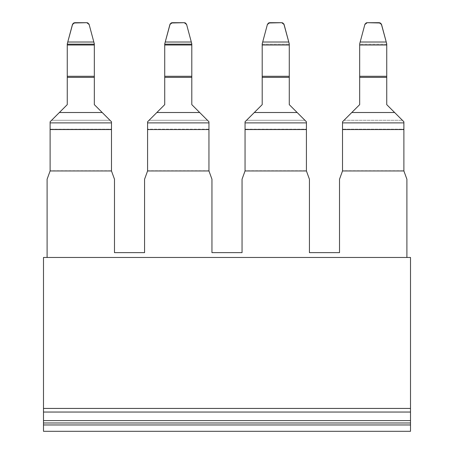 <?xml version="1.0" encoding="UTF-8"?>
<svg xmlns="http://www.w3.org/2000/svg" width="454" height="454" viewBox="0 0 454 454"><rect width="100%" height="100%" fill="white"/><g stroke="black" fill="none" stroke-linecap="round" stroke-linejoin="round"><path stroke-width="0.34" stroke-dasharray="2.27 1.7" d="M245.052 121.785L245.052 129.186L245.052 121.785L254.319 112.513L246.545 120.287L304.923 120.287L246.545 120.287L245.052 121.785L245.052 122.881L306.422 122.881L306.422 170.959L309.429 179.228L309.429 252.645L339.513 252.645L339.513 179.228L342.52 170.959L342.52 129.549L403.89 129.549L403.89 170.959L342.52 170.959M379.221 22.7L367.19 22.7L380.111 22.87M380.066 22.853L366.35 22.853L364.863 24.482L359.67 43.873L364.863 24.482L360.164 42.023L386.246 42.023L381.547 24.482L380.066 22.853L366.35 22.853L364.863 24.482M342.52 129.549L342.52 121.785L342.52 129.186L342.52 121.785L344.019 120.287L402.392 120.287L344.019 120.287L359.67 104.636L359.67 76.289L386.74 76.289L386.74 77.373L386.74 43.873L381.547 24.482M386.74 45.003L386.74 76.289L386.74 44.163L359.67 44.163L359.67 43.873L359.67 45.003L386.74 45.003L386.246 42.023M342.52 122.881L403.89 122.881L403.89 121.785L386.74 104.636L386.74 77.373L386.74 104.636L386.74 77.373L359.67 77.373L359.67 44.163L386.74 44.163L386.74 43.873M359.67 76.289L359.67 45.003M342.52 121.785L359.67 104.636L359.67 77.373L386.74 77.373L359.67 77.373M367.19 22.7L366.333 22.859M366.02 23.001L365.107 23.903M380.39 23.001L381.303 23.903M403.89 121.785L403.89 129.186L403.89 121.785L386.74 104.636L394.622 112.513L351.788 112.513L359.67 104.636M403.89 170.778L403.89 129.186L342.52 129.186L342.52 170.778L342.52 129.186L403.89 129.186L403.89 170.778L342.52 170.778M403.89 122.881L403.89 129.549M406.897 257.458L47.102 257.458L406.897 257.458L406.897 179.228L403.89 170.959M281.752 22.7L269.716 22.7L282.638 22.87M282.592 22.853L268.876 22.853L267.395 24.482L262.196 43.873L267.395 24.482L262.696 42.023L288.778 42.023L284.079 24.482L282.592 22.853L268.876 22.853L267.395 24.482M306.422 122.881L306.422 121.785L289.272 104.636L289.272 43.873L284.079 24.482M289.272 45.003L289.272 77.373L262.196 77.373L262.196 104.636L262.196 76.289L289.272 76.289L289.272 44.163L262.196 44.163L262.196 43.873L262.196 45.003L289.272 45.003L288.778 42.023M262.196 45.003L262.196 77.373L289.272 77.373L262.196 77.373L262.196 44.163L289.272 44.163L289.272 43.873M306.422 121.785L306.422 129.186L306.422 121.785L297.149 112.513L254.319 112.513L262.196 104.636M269.716 22.7L268.864 22.859M268.547 23.001L267.633 23.903M282.921 23.001L283.835 23.903M297.149 112.513L289.272 104.636L297.149 112.513L254.319 112.513L297.149 112.513M306.422 170.778L306.422 129.186L245.052 129.186L245.052 170.778L245.052 129.186L306.422 129.186L306.422 170.778L245.052 170.778M245.052 122.881L245.052 129.549L306.422 129.549M306.422 170.959L245.052 170.959L245.052 129.549M147.578 121.785L147.578 129.186L147.578 121.785L156.851 112.513L149.077 120.287L207.455 120.287L149.077 120.287L147.578 121.785L147.578 122.881L208.948 122.881L208.948 170.959L211.956 179.228L211.956 252.645L242.044 252.645L242.044 179.228L245.052 170.959M50.11 121.785L50.11 129.186L50.11 121.785L59.378 112.513L51.608 120.287L109.982 120.287L51.608 120.287L50.11 121.785L50.11 122.881L111.48 122.881L111.48 170.959L114.487 179.228L114.487 252.645L144.571 252.645L144.571 179.228L147.578 170.959L147.578 129.549L208.948 129.549M73.934 22.853L87.65 22.853L89.137 24.482L93.836 42.023L89.137 24.482L87.65 22.853L73.934 22.853L72.453 24.482L67.26 43.873L72.453 24.482M86.81 22.7L74.779 22.7L87.667 22.859M89.137 24.482L94.33 43.873L93.836 42.023L67.754 42.023M94.33 43.873L94.33 77.373L94.33 44.163L67.26 44.163L67.26 43.873L67.26 104.636L67.26 77.373L94.33 77.373L67.26 77.373L67.26 104.636L59.378 112.513L67.26 104.636L59.378 112.513L102.212 112.513L94.33 104.636L94.33 77.373L67.26 77.373L67.26 44.163M111.48 122.881L111.48 121.785L94.33 104.636L94.33 77.373M94.33 76.289L67.26 76.289L67.26 43.873M74.779 22.7L73.888 22.87M73.61 23.001L72.697 23.903M87.98 23.001L88.893 23.903M111.48 121.785L111.48 129.186L111.48 121.785L94.33 104.636M111.48 170.778L111.48 129.186L50.11 129.186L111.48 129.186L111.48 170.778L50.11 170.778L50.11 129.186L50.11 170.778M50.11 122.881L50.11 129.549L111.48 129.549M111.48 170.959L50.11 170.959L50.11 129.549M47.102 257.458L47.102 179.228L50.11 170.959M171.408 22.853L185.124 22.853L171.408 22.853L169.921 24.482L164.728 43.873L169.921 24.482M184.284 22.7L172.248 22.7L185.136 22.859M186.605 24.482L185.124 22.853L186.605 24.482L191.804 43.873L186.605 24.482L191.304 42.023L165.222 42.023M191.804 43.873L191.804 44.163L164.728 44.163L164.728 76.289L191.804 76.289L191.804 77.373L164.728 77.373L191.804 77.373L191.804 104.636L191.804 43.873L191.804 76.289L191.804 45.003L164.728 45.003L164.728 43.873M164.728 45.003L164.728 44.163M191.804 77.373L164.728 77.373L164.728 104.636L164.728 77.373L164.728 104.636L156.851 112.513L164.728 104.636L156.851 112.513L199.681 112.513L191.804 104.636M207.455 120.287L199.681 112.513L156.851 112.513L199.681 112.513L207.455 120.287M172.248 22.7L171.362 22.87M171.079 23.001L170.165 23.903M185.453 23.001L186.367 23.903M208.948 122.881L208.948 170.778L147.578 170.778L147.578 129.186L147.578 170.778M208.948 121.785L208.948 129.186L147.578 129.186L208.948 129.186L208.948 170.778M147.578 122.881L147.578 129.549M208.948 170.959L147.578 170.959M380.361 22.989L381.275 23.852M282.893 22.989L283.807 23.852M73.639 22.989L72.725 23.852M171.107 22.989L170.193 23.852M43.493 408.435L129.532 408.435L43.493 408.435L43.493 257.458L410.507 257.458L410.507 431.3L43.493 431.3L43.493 408.435L410.507 408.435M43.493 424.961L410.507 424.961M129.532 408.435L324.468 408.435L129.532 408.435M394.622 112.513L351.788 112.513L394.622 112.513M67.26 45.003L94.33 45.003M102.212 112.513L59.378 112.513L102.212 112.513M43.493 422.98L410.507 422.98M43.493 420.608L410.507 420.608M43.493 412.045L410.507 412.045"/><path stroke-width="0.68" d="M47.102 257.458L47.102 179.228L50.11 170.959L111.48 170.959L114.487 179.228L114.487 252.645L144.571 252.645L144.571 179.228L147.578 170.959L208.948 170.959L211.956 179.228L211.956 252.645L242.044 252.645L242.044 179.228L245.052 170.959L306.422 170.959L309.429 179.228L309.429 252.645L339.513 252.645L339.513 179.228L342.52 170.959L342.52 121.785L359.67 104.636L359.67 43.873L364.863 24.482L367.19 22.7L366.049 22.989M379.221 22.7L367.19 22.7L380.361 22.989L379.221 22.7L381.547 24.482L386.246 42.023L360.164 42.023L359.67 43.873L359.67 104.636M359.67 76.289L386.74 76.289L386.74 77.373L386.74 43.873L386.246 42.023M359.67 77.373L386.74 77.373L386.74 104.636L394.622 112.513L351.788 112.513L342.52 121.785M386.74 43.873L381.303 23.903M403.89 121.785L394.622 112.513L403.89 121.785L403.89 122.881L342.52 122.881M366.333 22.859L366.02 23.001M365.107 23.903L364.863 24.482M406.897 257.458L406.897 179.228L403.89 170.959L403.89 122.881M403.89 170.959L342.52 170.959M262.196 104.636L245.052 121.785L254.319 112.513L297.149 112.513L306.422 121.785L289.272 104.636L289.272 77.373L262.196 77.373L262.196 104.636L262.196 76.289L289.272 76.289L289.272 77.373L289.272 43.873L288.778 42.023L262.696 42.023L262.196 43.873L267.395 24.482L269.716 22.7L281.752 22.7L268.581 22.989M281.752 22.7L282.893 22.989L281.752 22.7L284.079 24.482L288.778 42.023M262.196 76.289L262.196 43.873L262.196 76.289M289.272 43.873L283.835 23.903M268.864 22.859L268.547 23.001M267.633 23.903L267.395 24.482M282.638 22.87L282.921 23.001M245.052 170.959L245.052 121.785M306.422 170.959L306.422 121.785M74.779 22.7L86.81 22.7L73.639 22.989L74.779 22.7L72.453 24.482L67.26 43.873L72.697 23.903M67.754 42.023L93.836 42.023L94.33 43.873L89.137 24.482L86.81 22.7L87.951 22.989M94.33 43.873L94.33 45.003L67.26 45.003L67.26 43.873M67.26 44.163L94.33 44.163L94.33 104.636L94.33 45.003M94.33 77.373L67.26 77.373L67.26 76.289L67.26 104.636L50.11 121.785L59.378 112.513L102.212 112.513L94.33 104.636M94.33 76.289L67.26 76.289L67.26 45.003M111.48 121.785L102.212 112.513L111.48 121.785L111.48 122.881L50.11 122.881L50.11 121.785M87.667 22.859L87.98 23.001M88.893 23.903L89.137 24.482M111.48 170.959L111.48 122.881M50.11 170.959L50.11 122.881M172.248 22.7L184.284 22.7L171.107 22.989L172.248 22.7L169.921 24.482L164.728 43.873L170.165 23.903M165.222 42.023L191.304 42.023L191.804 43.873L186.605 24.482L184.284 22.7L185.419 22.989M191.804 43.873L191.804 45.003L164.728 45.003L164.728 77.373L164.728 76.289L191.804 76.289L191.804 104.636L191.804 44.163L164.728 44.163M191.804 77.373L164.728 77.373L164.728 104.636L147.578 121.785L156.851 112.513L199.681 112.513L191.804 104.636M164.728 45.003L164.728 43.873M208.948 121.785L199.681 112.513L208.948 121.785L208.948 122.881L147.578 122.881L147.578 121.785M171.362 22.87L171.079 23.001M185.136 22.859L185.453 23.001M186.367 23.903L186.605 24.482M208.948 170.959L208.948 122.881M147.578 170.959L147.578 122.881M367.19 22.7L366.242 22.893M381.275 23.852L381.547 24.482M269.716 22.7L268.768 22.893M283.807 23.852L284.079 24.482M86.81 22.7L87.758 22.893M72.725 23.852L72.453 24.482M184.284 22.7L185.232 22.893M170.193 23.852L169.921 24.482M43.493 257.458L43.493 431.3L410.507 431.3L410.507 257.458L43.493 257.458M43.493 408.435L410.507 408.435M43.493 424.961L410.507 424.961M386.74 45.003L359.67 45.003M403.89 129.549L342.52 129.549M289.272 45.003L262.196 45.003M306.422 122.881L245.052 122.881M306.422 129.549L245.052 129.549M111.48 129.549L50.11 129.549M208.948 129.549L147.578 129.549M43.493 412.045L410.507 412.045M43.493 420.608L410.507 420.608M43.493 422.98L410.507 422.98"/></g></svg>
